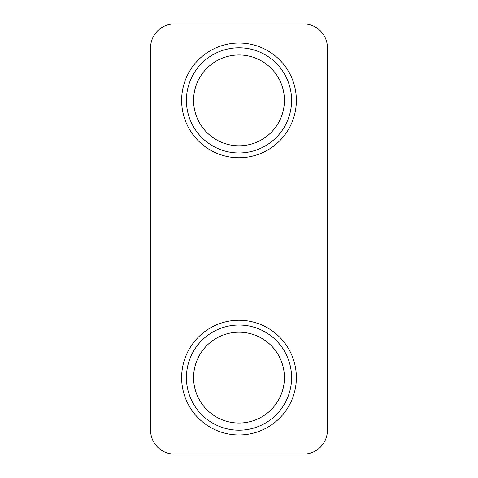 <?xml version="1.0" encoding="UTF-8"?>
<svg xmlns="http://www.w3.org/2000/svg" width="478" height="478" viewBox="0 0 478 478"><rect width="100%" height="100%" fill="white"/><g stroke="black" fill="none" stroke-linecap="round" stroke-linejoin="round"><path stroke-width="0.72" d="M239 320.26A57.36 57.36 0 0 1 296.36 377.62A57.36 57.36 0 0 1 239 434.98A57.36 57.36 0 0 1 181.64 377.62A57.36 57.36 0 0 1 239 320.26A57.36 57.36 0 0 0 181.64 377.62A57.36 57.36 0 0 0 239 434.98M239 43.02A57.36 57.36 0 0 1 296.36 100.38A57.36 57.36 0 0 1 239 157.74A57.36 57.36 0 0 1 181.64 100.38A57.36 57.36 0 0 1 239 43.02A57.36 57.36 0 0 0 181.64 100.38A57.36 57.36 0 0 0 239 157.74M239 145.79A45.41 45.41 0 0 1 193.59 100.38A45.41 45.41 0 0 1 239 54.97A45.41 45.41 0 0 1 284.41 100.38A45.41 45.41 0 0 1 239 145.79M239 332.21A45.41 45.41 0 0 0 193.59 377.62A45.41 45.41 0 0 0 239 423.03A45.41 45.41 0 0 0 284.41 377.62A45.41 45.41 0 0 0 239 332.21M150.57 47.8L150.57 430.2A23.9 23.9 0 0 0 174.47 454.1L303.53 454.1A23.9 23.9 0 0 0 327.43 430.2L327.43 47.8A23.9 23.9 0 0 0 303.53 23.9L174.47 23.9A23.9 23.9 0 0 0 150.57 47.8M239 430.2A52.58 52.58 0 0 0 291.58 377.62A52.58 52.58 0 0 0 239 325.04A52.58 52.58 0 0 0 186.42 377.62A52.58 52.58 0 0 0 239 430.2M239 152.96A52.58 52.58 0 0 0 291.58 100.38A52.58 52.58 0 0 0 239 47.8A52.58 52.58 0 0 0 186.42 100.38A52.58 52.58 0 0 0 239 152.96"/></g></svg>
